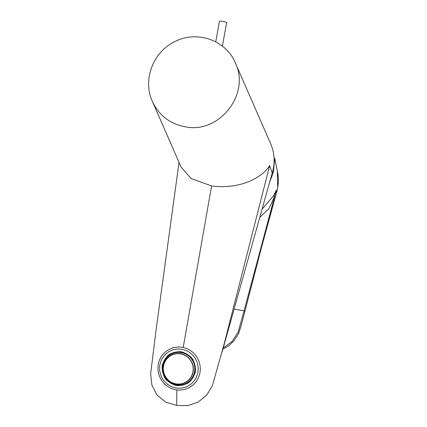 <?xml version="1.0" encoding="UTF-8"?>
<svg xmlns="http://www.w3.org/2000/svg" width="427" height="427" viewBox="0 0 427 427"><rect width="100%" height="100%" fill="white"/><g stroke="black" fill="none" stroke-linecap="round" stroke-linejoin="round"><path stroke-width="0.64" d="M274.764 158.38L273.323 172.535L269.811 181.656M262.103 209.209L273.696 195.614L276.242 190.33A2260.068 673.262 11.9 0 0 276.68 192.027L277.715 187.506L277.299 170.864L274.769 158.374M234.172 309.137L244.089 310.797L276.242 190.33M259.835 217.29L269.117 208.387L274.337 196.954A5.487 2.012 -151.3 0 1 273.696 195.614M223.252 347.968L232.128 341.419L238.133 332.147L244.089 310.797L244.938 311.107L276.21 190.341M276.675 192.054L261.596 247.089M272.378 172.391L273.323 172.535M235.32 62.892C226.379 40.757 197.744 30.205 175.796 41.168C153.394 50.984 142.271 79.78 152.37 101.354C159.025 115.552 170.165 124.076 185.788 126.915C219.809 133.651 250.558 93.524 235.32 62.892L270.686 143.787A45.705 43.244 -23.6 0 1 272.196 172.988L269.661 165.596C262.802 176.992 240.977 189.732 211.595 185.958L183.194 347.487M152.37 101.354L181.203 167.299L191.12 178.518L211.595 185.958M272.196 172.988L222.003 352.328M176.847 389.872L176.714 405.469L187.725 405.65L198.197 402.069L206.711 395.098L212.39 385.768L224.111 344.146L269.661 165.596M176.714 405.469L165.767 402.149L156.939 395.028L151.879 385.058L150.635 373.833L156.293 328.363L179.036 162.34M200.098 371.698A21.574 21.104 67.8 0 1 187.277 388.495A21.574 21.104 67.8 0 1 159.581 376.507A21.574 21.104 67.8 0 1 170.955 348.555A21.574 21.104 67.8 0 1 191.99 351.661A21.574 21.104 67.8 0 1 200.098 371.698M198.021 371.501A19.653 19.226 67.8 0 1 167.138 383.953A19.653 19.226 67.8 0 1 171.553 350.386A19.653 19.226 67.8 0 1 198.021 371.501M222.387 46.153L226.614 22.647A3.656 0.555 -169.8 0 0 223.118 21.451A3.656 0.555 -169.8 0 0 219.419 21.35L215.731 41.846M174.392 384.78A16.866 16.498 67.8 0 1 167.149 380.393M176.709 384.732A16.317 15.959 -112.2 0 0 193.628 362.678A16.317 15.959 -112.2 0 0 166.135 358.525A16.317 15.959 -112.2 0 0 176.709 384.732M178.828 385.522L178.838 385.688A17.096 16.722 67.8 0 1 174.392 385.015L174.381 384.85A16.909 16.541 -112.2 0 0 178.828 385.522L178.86 385.293A16.68 16.317 -112.2 0 0 186.85 383.259L186.983 383.446A16.909 16.541 -112.2 0 0 190.549 380.735L190.41 380.548A16.68 16.317 -112.2 0 0 194.557 373.347L194.781 373.379A16.909 16.541 -112.2 0 0 195.374 368.875L195.15 368.837A16.68 16.317 -112.2 0 0 193.025 360.692L193.201 360.553A16.909 16.541 -112.2 0 0 190.479 356.892L190.298 357.031A16.68 16.317 -112.2 0 0 183.146 352.707L183.178 352.478A16.909 16.541 -112.2 0 0 178.732 351.805L178.7 352.035A16.68 16.317 -112.2 0 0 170.709 354.068L170.57 353.887A16.909 16.541 -112.2 0 0 167.01 356.598L167.149 356.78A16.68 16.317 -112.2 0 0 163.002 363.98L162.778 363.948A16.909 16.541 -112.2 0 0 162.185 368.453L162.409 368.49A16.68 16.317 -112.2 0 0 164.534 376.635L164.352 376.774A16.909 16.541 -112.2 0 0 167.08 380.436L167.261 380.297A16.68 16.317 -112.2 0 0 174.413 384.62L174.381 384.85M167.08 380.436L166.973 380.532A17.096 16.722 67.8 0 1 164.246 376.87L164.352 376.774M190.549 380.735L190.693 380.868A17.096 16.722 67.8 0 1 187.133 383.579L186.983 383.446M194.765 373.379A16.866 16.498 67.8 0 1 190.554 380.681L190.41 380.548M195.374 368.875L195.587 368.885A17.096 16.722 67.8 0 1 194.995 373.395L194.781 373.379M193.025 360.692L193.201 360.569A16.866 16.498 67.8 0 1 195.363 368.853L195.15 368.837M183.146 352.707L183.204 352.51A16.866 16.498 67.8 0 1 190.469 356.897L190.655 356.769A17.096 16.722 67.8 0 1 193.383 360.431L193.201 360.553M178.732 351.805L178.79 351.613A17.096 16.722 67.8 0 1 183.236 352.28L183.178 352.478M170.709 354.068L170.635 353.908A16.866 16.498 67.8 0 1 172.433 353.038A16.866 16.498 67.8 0 1 178.726 351.837M167.01 356.598L166.936 356.433A17.096 16.722 67.8 0 1 170.496 353.721L170.57 353.887M163.002 363.98L162.858 363.943A16.866 16.498 67.8 0 1 167.048 356.646L162.852 363.943M162.185 368.453L162.041 368.416A17.096 16.722 67.8 0 1 162.634 363.905L162.778 363.948M186.962 383.409A16.866 16.498 67.8 0 1 185.195 384.263A16.866 16.498 67.8 0 1 178.87 385.464M244.938 311.107L262.642 243.054M193.063 371.116A15.223 14.892 -112.2 0 0 172.556 354.762A15.223 14.892 -112.2 0 0 169.14 380.761A15.223 14.892 -112.2 0 0 193.063 371.116M193.255 371.132A15.399 15.062 67.8 0 1 176.282 384.049A15.399 15.062 67.8 0 1 163.301 366.606A15.399 15.062 67.8 0 1 180.274 353.689A15.399 15.062 67.8 0 1 193.255 371.132M176.634 384.978A16.546 16.183 67.8 0 1 165.916 358.402A16.546 16.183 67.8 0 1 193.789 362.614A16.546 16.183 67.8 0 1 176.634 384.978M164.422 376.726A16.866 16.498 67.8 0 1 162.265 368.469L164.416 376.726M222.91 349.179L228.418 345.998L233.596 341.301L238.608 333.588L241.122 325.774L244.954 311.102M277.299 170.864C278.874 177.92 278.676 184.976 276.691 192.043L262.013 245.541M170.955 348.555L173.73 347.423M172.652 353.54C181.576 349.937 191.05 355.424 193.543 362.486C196.676 368.197 194.595 379.71 184.992 383.75M178.838 385.688L174.387 385.015M164.24 376.865L166.968 380.532M170.635 353.908L172.433 353.038M170.496 353.721L166.93 356.438M162.628 363.905L162.036 368.421"/></g></svg>
